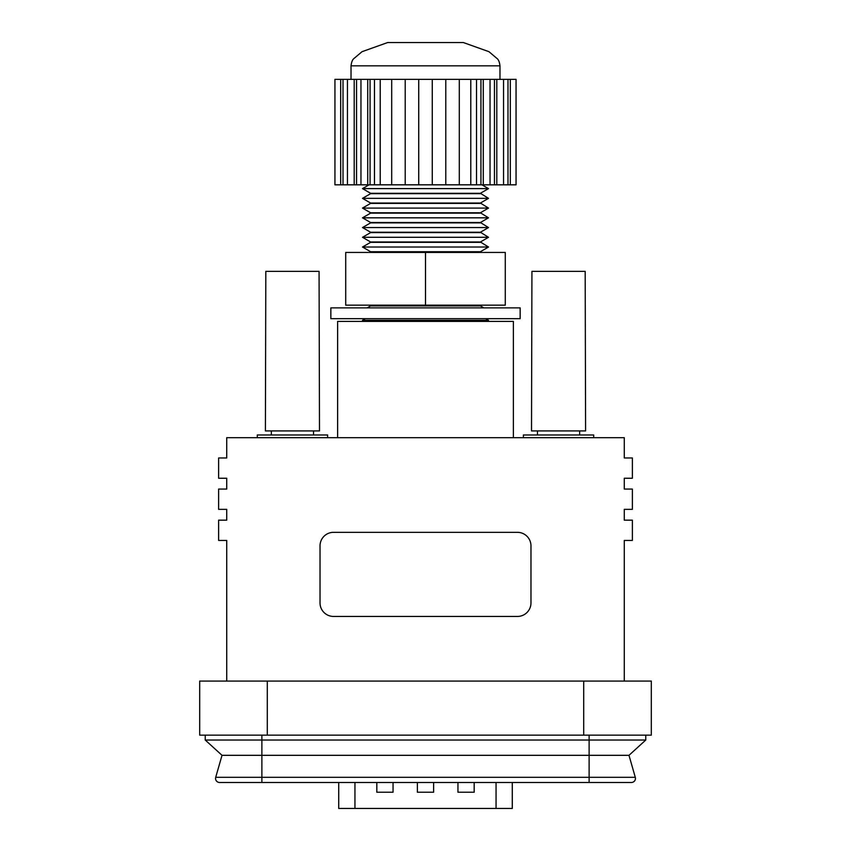 <?xml version="1.0" encoding="UTF-8"?>
<svg xmlns="http://www.w3.org/2000/svg" width="851" height="851" viewBox="0 0 851 851"><rect width="100%" height="100%" fill="white"/><g stroke="black" fill="none" stroke-linecap="round" stroke-linejoin="round"><path stroke-width="1.28" d="M257.289 437.68L257.289 434.978L327.603 434.978L327.603 437.68M319.487 430.925L265.406 430.925L265.82 271.363L319.072 271.363L319.487 430.925M320.029 602.923A13.52 13.52 0 0 0 333.549 616.443L517.451 616.443A13.52 13.52 0 0 0 530.971 602.923L530.971 545.863A13.52 13.52 0 0 0 517.451 532.332L333.549 532.332A13.52 13.52 0 0 0 320.029 545.863L320.029 602.923M226.728 681.077L226.728 540.449L218.622 540.449L218.622 520.163L226.728 520.163L226.728 509.345L218.622 509.345L218.622 489.07L226.728 489.07L226.728 478.251L218.622 478.251L218.622 457.966L226.728 457.966L226.728 437.68L624.272 437.68L624.272 457.966L632.378 457.966L632.378 478.251L624.272 478.251L624.272 489.07L632.378 489.07L632.378 509.345L624.272 509.345L624.272 520.163L632.378 520.163L632.378 540.449L624.272 540.449L624.272 681.077M199.687 681.077L267.299 681.077L267.299 735.158L199.687 735.158L199.687 681.077L199.687 735.158M267.299 735.158L583.701 735.158L583.701 681.077L267.299 681.077M583.701 681.077L651.313 681.077L651.313 735.158L651.313 681.077M337.613 437.68L337.613 321.401L513.387 321.401L513.387 437.68M651.313 735.158L583.701 735.158M585.594 430.925L531.513 430.925L531.928 271.363L585.18 271.363L585.594 430.925M523.397 437.68L523.397 434.978L593.711 434.978L593.711 437.68M205.229 735.158L205.229 740.03L222.015 755.316L215.707 777.314A4.053 4.053 0 0 0 219.611 782.484L631.389 782.484A4.053 4.053 0 0 0 635.452 778.431A4.053 4.053 0 0 1 631.389 782.484M589.115 735.158L589.115 740.03L645.771 740.03L645.771 735.158L645.771 740.03L628.985 755.316L635.293 777.314A4.053 4.053 0 0 1 635.452 778.431M628.985 755.316L589.115 755.316L589.115 740.03L261.885 740.03L261.885 782.484M205.229 740.03L261.885 740.03L261.885 735.158M635.293 777.314L589.115 777.314L589.115 755.316L222.015 755.316L215.707 777.314L589.115 777.314L589.115 782.484M330.848 307.881L520.152 307.881L520.152 318.689L330.848 318.689L330.848 307.881M481.953 184.827L488.506 188.614L362.494 188.614L369.047 184.827M488.506 188.614L480.4 193.294L370.6 193.294L362.494 188.614M480.4 193.666L370.6 193.666L362.494 198.347L488.506 198.347L480.4 193.294M488.506 198.347L480.4 203.038L370.6 203.038L362.494 198.347M480.4 203.4L370.6 203.4L362.494 208.091L488.506 208.091L480.4 203.038M488.506 208.091L480.4 212.771L370.6 212.771L362.494 208.091M480.4 213.133L370.6 213.133L362.494 217.824L488.506 217.824L480.4 212.771M488.506 217.824L480.4 222.505L370.6 222.505L362.494 217.824M480.4 222.877L370.6 222.877L362.494 227.557L488.506 227.557L480.4 222.505M486.634 321.401L488.506 320.316L362.494 320.316L364.366 321.401M488.506 227.557L480.4 232.238L370.6 232.238L362.494 227.557M480.4 232.61L370.6 232.61L362.494 237.291L488.506 237.291L480.4 232.238M480.4 305.169L480.4 305.892L370.6 305.892L367.175 307.881M488.506 237.291L480.4 241.982L370.6 241.982L362.494 237.291M480.4 242.344L370.6 242.344L362.494 247.024L488.506 247.024L480.4 241.982M425.5 252.439L345.719 252.439L345.719 305.169L505.281 305.169L505.281 252.439L425.5 252.439L425.5 305.169M488.506 247.024L480.4 251.715L370.6 251.715L362.494 247.024M512.281 782.484L512.281 808.45L338.719 808.45L338.719 782.484M417.384 782.484L417.384 792.228L433.616 792.228L433.616 782.484M376.823 782.484L376.823 792.228L393.045 792.228L393.045 782.484M457.955 782.484L457.955 792.228L474.177 792.228L474.177 782.484M476.517 184.827L516.057 184.827L516.057 79.356L470.784 79.356L470.784 184.827L476.517 184.827L476.517 79.356M347.442 184.827L347.442 79.356L334.943 79.356L334.943 184.827L470.784 184.827M347.442 79.356L470.784 79.356M374.483 184.827L374.483 79.356M490.038 184.827L490.038 79.356M483.272 184.827L483.272 79.356M507.983 184.827L507.983 79.356M343.017 184.827L343.017 79.356M418.735 184.827L418.735 79.356M459.306 184.827L459.306 79.356M496.803 184.827L496.803 79.356M503.558 184.827L503.558 79.356M356.548 184.827L356.548 79.356M480.932 184.827L480.932 79.356M367.728 184.827L367.728 79.356M370.068 184.827L370.068 79.356M445.786 184.827L445.786 79.356M354.197 184.827L354.197 79.356M432.265 184.827L432.265 79.356M340.677 184.827L340.677 79.356M405.214 184.827L405.214 79.356M380.216 79.356L380.216 184.827M391.694 184.827L391.694 79.356M494.452 184.827L494.452 79.356M360.962 184.827L360.962 79.356M510.323 184.827L510.323 79.356M499.973 65.835L351.027 65.835C351.452 62.421 352.293 60.102 353.537 58.879L362.037 51.688L387.641 42.55L463.359 42.55L488.963 51.688L497.463 58.879C498.707 60.102 499.548 62.421 499.973 65.835L499.973 79.356M215.548 778.431A4.053 4.053 0 0 0 219.611 782.484M496.059 808.45L496.059 782.484M354.941 808.45L354.941 782.484M313.54 430.925L313.54 434.978M271.352 430.925L271.352 434.978M579.648 430.925L579.648 434.978M537.46 430.925L537.46 434.978M485.698 318.689L488.506 320.316M365.302 318.689L362.494 320.316M480.4 305.892L483.825 307.881M370.6 305.169L370.6 305.892M480.4 251.715L480.4 252.439M370.6 251.715L370.6 252.439M351.027 65.835L351.027 79.356"/></g></svg>
